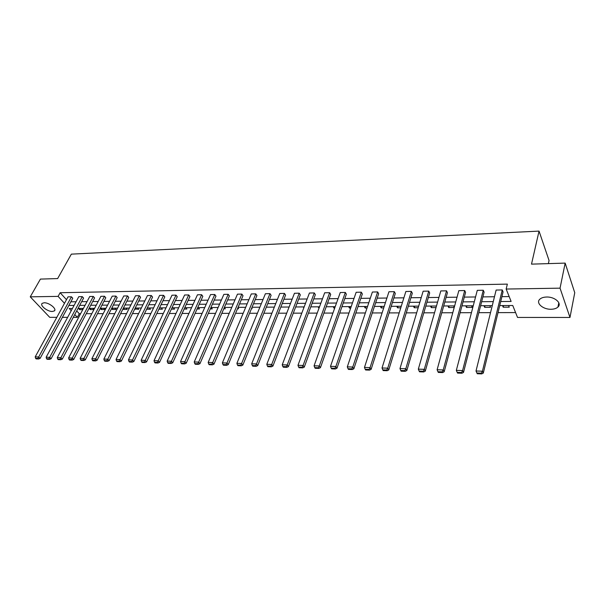 <?xml version="1.0" encoding="UTF-8"?>
<svg xmlns="http://www.w3.org/2000/svg" width="605" height="605" viewBox="0 0 605 605"><rect width="100%" height="100%" fill="white"/><g stroke="black" fill="none" stroke-linecap="round" stroke-linejoin="round"><path stroke-width="0.91" d="M44.173 302.772C49.096 302.508 57.165 309.004 54.352 310.917L52.363 311.477C47.47 311.711 39.431 305.291 42.229 303.332L44.173 302.772M546.64 297.025C554.838 296.707 562.279 303.37 557.939 307.06C556.381 308.474 554.074 309.208 551.011 309.261C542.882 309.51 535.501 302.946 539.834 299.21C541.354 297.826 543.623 297.1 546.64 297.025M548.38 263.621L549.053 260.505L539.04 231.102L71.352 254.138L57.641 278.572L40.422 279.094L30.25 296.836L58.103 296.382L64.485 303.324M539.04 231.102L531.508 264.135L565.161 263.107L574.75 292.714L569.978 317.451L517.532 317.443L512.753 305.51L499.722 305.593M76.722 310.909L79.285 313.723L80.601 313.715M86.265 313.7L91.801 313.692M97.511 313.677L103.198 313.662M108.961 313.647L114.791 313.632M120.607 313.617L126.596 313.602M132.472 313.579L138.621 313.564M144.542 313.549L150.857 313.534M156.831 313.519L163.32 313.503M169.347 313.488L176.01 313.466M182.097 313.45L188.941 313.435M195.09 313.42L202.115 313.398M208.324 313.382L215.539 313.367M221.808 313.352L229.227 313.329M235.549 313.314L243.18 313.292M249.562 313.277L257.397 313.254M263.856 313.239L271.91 313.216M278.421 313.201L286.702 313.178M293.289 313.163L301.797 313.14M308.452 313.125L317.202 313.103M323.925 313.08L332.924 313.057M339.715 313.042L348.972 313.019M355.838 312.997L365.359 312.974M372.294 312.959L382.103 312.929M389.106 312.914L399.194 312.883M406.28 312.868L416.663 312.838M423.833 312.823L434.519 312.793M441.763 312.777L452.774 312.747M460.095 312.724L471.431 312.694M478.842 312.679L490.519 312.649M498.013 312.626L515.589 312.581M79.285 313.723L77.357 317.353L73.273 317.345M67.647 317.345L62.391 317.345M56.817 317.345L49.739 317.345L30.25 296.836M565.161 263.107L560.048 288.161L569.978 317.451M83.588 298.084L82.288 296.624L49.693 357.336L51.1 358.75L83.588 298.084M46.54 358.704L47.107 359.272L49.587 359.355L49.02 358.788L46.54 358.704L46.146 357.222L78.794 296.677L82.288 296.624M105.792 297.758L104.506 296.268L72.29 358.062L73.681 359.499L105.792 297.758M69.023 359.453L69.583 360.028L72.161 360.111L71.602 359.536L69.023 359.453L68.615 357.941L100.891 296.329L104.506 296.268M128.774 297.418L127.511 295.905L95.711 358.81L97.087 360.27L128.774 297.418M92.338 360.225L92.89 360.807L95.56 360.898L95 360.315L92.338 360.225L91.899 358.689L123.768 295.966L127.511 295.905M152.581 297.07L151.333 295.527L120.009 359.589L121.371 361.079L152.581 297.07M116.515 361.026L117.06 361.624L119.828 361.714L119.283 361.124L116.515 361.026L116.054 359.461L147.454 295.588L151.333 295.527M177.242 296.707L176.017 295.134L145.23 360.399L146.569 361.911L177.242 296.707M141.608 361.866L142.145 362.471L145.018 362.561L144.482 361.956L141.608 361.866L141.124 360.262L172.001 295.202L176.017 295.134M202.826 296.329L201.624 294.726L171.427 361.238L172.743 362.781L202.826 296.329M167.676 362.728L168.205 363.348L171.185 363.446L170.663 362.826L167.676 362.728L167.161 361.102L197.457 294.794L201.624 294.726M229.371 295.936L228.191 294.31L198.667 362.108L199.952 363.681L229.371 295.936M194.765 363.628L195.286 364.255L198.387 364.361L197.873 363.734L194.765 363.628L194.228 361.964L223.873 294.378L228.191 294.31M256.928 295.527L255.786 293.871L226.996 363.015L228.251 364.618L256.928 295.527M222.95 364.565L223.457 365.208L226.686 365.314L226.179 364.671L222.95 364.565L222.383 362.871L251.294 293.939L255.786 293.871M285.575 295.111L284.463 293.417L256.497 363.96L257.722 365.594L285.575 295.111M252.293 365.541L252.784 366.191L256.149 366.305L255.658 365.654L252.293 365.541L251.688 363.809L279.79 293.486L284.463 293.417M315.356 294.673L314.282 292.941L287.239 364.951L288.426 366.615L315.356 294.673M282.86 366.554L283.337 367.22L286.846 367.341L286.369 366.675L282.86 366.554L282.225 364.785L309.427 293.017L314.282 292.941M346.355 294.212L345.326 292.449L319.296 365.972L320.438 367.674L346.355 294.212M314.744 367.613L315.197 368.294L318.858 368.415L318.404 367.734L314.744 367.613L314.071 365.806L340.267 292.525L345.326 292.449M378.647 293.735L377.656 291.935L352.768 367.046L353.857 368.785L378.647 293.735M348.019 368.725L348.457 369.413L352.276 369.542L351.838 368.846L348.019 368.725L347.3 366.872L372.385 292.018L377.656 291.935M412.308 293.243L411.362 291.398L387.729 368.165L388.773 369.942L412.308 293.243M382.776 369.874L383.199 370.585L387.192 370.714L386.776 370.01L382.776 369.874L382.02 367.984L405.864 291.489L411.362 291.398M447.428 292.722L446.543 290.839L424.302 369.337L425.285 371.152L447.428 292.722M419.129 371.084L419.53 371.803L423.704 371.946L423.311 371.22L419.129 371.084L418.327 369.148L440.803 290.929L446.543 290.839M484.098 292.185L483.282 290.256L462.591 370.57L463.513 372.415L484.098 292.185M457.183 372.347L457.554 373.088L461.933 373.232L461.57 372.491L457.183 372.347L456.336 370.366L477.284 290.355L483.282 290.256M70.823 301.812L76.064 301.751M81.66 301.683L87.029 301.615M92.678 301.555L98.192 301.487M103.886 301.419L109.55 301.351M115.29 301.282L121.106 301.214M126.899 301.139L132.866 301.071M138.711 301.003L144.829 300.927M150.728 300.859L157.02 300.783M162.972 300.708L169.423 300.632M175.427 300.564L182.06 300.481M188.125 300.413L194.931 300.33M201.049 300.254L208.037 300.171M214.215 300.095L221.4 300.012M227.631 299.936L235.012 299.853M241.304 299.777L248.882 299.687M255.242 299.611L263.031 299.513M269.444 299.437L277.453 299.339M283.926 299.263L292.162 299.165M298.704 299.089L307.159 298.983M313.768 298.908L322.465 298.802M329.143 298.726L338.089 298.62M344.835 298.537L354.031 298.424M360.845 298.348L370.305 298.235M377.187 298.152L386.92 298.031M393.878 297.947L403.89 297.834M410.924 297.743L421.224 297.622M428.332 297.539L438.943 297.41M446.127 297.327L457.04 297.199M464.307 297.108L475.553 296.972M482.896 296.889L494.474 296.745M501.9 296.662L509.176 296.571M500.713 301.532L511.127 301.441L506.158 289.046L507.353 284.116L60.137 292.722L66.482 299.672M503.058 291.905L502.271 289.954L482.419 371.205L483.304 373.073L503.058 291.905M476.891 373.005L477.247 373.746L481.731 373.898L481.376 373.149L476.891 373.005L476.014 371.001L496.138 290.052L502.271 289.954M465.563 292.457L464.708 290.551L443.223 369.95L444.176 371.772L465.563 292.457M437.937 371.712L438.322 372.438L442.603 372.582L442.217 371.848L437.937 371.712L437.113 369.753L458.84 290.65L464.708 290.551M429.679 292.986L428.764 291.126L405.811 368.748L406.825 370.54L429.679 292.986M400.752 370.472L401.16 371.19L405.244 371.326L404.836 370.608L400.752 370.472L399.973 368.558L423.145 291.209L428.764 291.126M395.299 293.493L394.331 291.671L370.056 367.606L371.122 369.352L395.299 293.493M365.201 369.292L365.632 369.988L369.542 370.124L369.111 369.421L365.201 369.292L364.475 367.424L388.947 291.754L394.331 291.671M362.334 293.977L361.321 292.192L335.851 366.509L336.97 368.226L362.334 293.977M331.2 368.165L331.646 368.846L335.389 368.974L334.943 368.286L331.2 368.165L330.504 366.335L356.156 292.276L361.321 292.192M330.701 294.446L329.649 292.699L303.097 365.458L304.262 367.137L330.701 294.446M298.636 367.084L299.104 367.749L302.681 367.87L302.22 367.197L298.636 367.084L297.978 365.291L324.688 292.775L329.649 292.699M300.314 294.892L299.225 293.183L271.705 364.452L272.916 366.101L300.314 294.892M267.418 366.04L267.902 366.698L271.335 366.819L270.858 366.161L267.418 366.04L266.797 364.293L294.461 293.259L299.225 293.183M271.116 295.323L269.989 293.644L241.599 363.484L242.839 365.102L271.116 295.323M237.47 365.049L237.969 365.692L241.266 365.806L240.767 365.155L237.47 365.049L236.888 363.333L265.406 293.72L269.989 293.644M243.021 295.732L241.856 294.09L212.688 362.561L213.966 364.149L243.021 295.732M208.717 364.097L209.232 364.724L212.4 364.83L211.886 364.195L208.717 364.097L208.165 362.41L237.455 294.159L241.856 294.09M215.97 296.132L214.783 294.522L184.911 361.669L186.211 363.227L215.97 296.132M181.092 363.174L181.613 363.794L184.654 363.9L184.132 363.28L181.092 363.174L180.562 361.525L210.54 294.59L214.783 294.522M189.917 296.518L188.707 294.938L158.2 360.814L159.531 362.342L189.917 296.518M154.517 362.289L155.046 362.902L157.981 363L157.444 362.387L154.517 362.289L154.018 360.678L184.616 294.998L188.707 294.938M164.802 296.889L163.562 295.331L132.503 359.99L133.849 361.495L164.802 296.889M128.941 361.442L129.485 362.04L132.306 362.138L131.761 361.533L128.941 361.442L128.472 359.862L159.622 295.399L163.562 295.331M140.572 297.244L139.316 295.716L107.75 359.196L109.119 360.671L140.572 297.244M104.31 360.625L104.862 361.215L107.577 361.306L107.032 360.716L104.31 360.625L103.863 359.067L135.505 295.777L139.316 295.716M117.181 297.584L115.91 296.087L83.891 358.432L85.282 359.884L117.181 297.584M80.578 359.839L81.13 360.414L83.755 360.504L83.195 359.922L80.578 359.839L80.147 358.311L112.235 296.148L115.91 296.087M94.592 297.917L93.299 296.45L60.886 357.691L62.292 359.12L94.592 297.917M57.679 359.075L58.246 359.642L60.772 359.725L60.213 359.158L57.679 359.075L57.278 357.578L89.752 296.503L93.299 296.45M72.759 298.242L71.458 296.798L38.69 356.98L40.111 358.387L72.759 298.242M35.589 358.341L36.156 358.901L38.599 358.984L38.032 358.425L35.589 358.341L35.203 356.867L68.025 296.851L71.458 296.798M60.137 292.722L58.103 296.382M506.158 289.046L560.048 288.161M72.434 308.467L69.22 308.49L71.239 310.69M74.77 314.539L77.357 317.353M492.258 305.646L480.627 305.722M473.246 305.775L461.955 305.85M454.65 305.896L443.684 305.971M436.47 306.017L425.814 306.092M418.675 306.138L408.322 306.206M401.266 306.259L391.208 306.327M384.22 306.372L374.45 306.44M367.537 306.485L358.039 306.546M351.202 306.591L341.969 306.659M335.2 306.705L326.224 306.765M319.523 306.811L310.788 306.864M304.156 306.909L295.671 306.969M289.107 307.015L280.849 307.068M274.345 307.113L266.313 307.166M259.878 307.211L252.066 307.264M245.69 307.302L238.083 307.355M231.768 307.401L224.372 307.446M218.118 307.491L210.918 307.537M204.724 307.582L197.706 307.627M191.573 307.665L184.752 307.718M178.672 307.756L172.024 307.801M166.004 307.839L159.531 307.885M153.564 307.922L147.265 307.968M141.351 308.005L135.21 308.051M129.357 308.089L123.375 308.126M117.567 308.164L111.743 308.202M105.988 308.248L100.317 308.285M94.614 308.323L89.086 308.361M83.429 308.399L78.045 308.429M68.841 305.464L74.082 305.419M79.686 305.366L85.063 305.321M90.712 305.268L96.24 305.215M101.935 305.17L107.607 305.117M113.354 305.064L119.17 305.011M124.978 304.958L130.945 304.905M136.798 304.852L142.931 304.791M148.838 304.738L155.13 304.678M161.089 304.625L167.555 304.572M173.575 304.512L180.207 304.451M186.279 304.398L193.101 304.338M199.226 304.277L206.229 304.217M212.415 304.164L219.607 304.096M225.854 304.035L233.243 303.967M239.542 303.914L247.143 303.846M253.503 303.786L261.307 303.718M267.735 303.657L275.759 303.581M282.248 303.521L290.491 303.445M297.047 303.392L305.525 303.309M312.142 303.249L320.862 303.173M327.547 303.113L336.509 303.029M343.269 302.969L352.481 302.886M359.31 302.825L368.793 302.734M375.69 302.674L385.445 302.583M392.418 302.523L402.454 302.432M409.502 302.364L419.832 302.273M426.956 302.205L437.589 302.107M444.796 302.046L455.739 301.948M463.022 301.88L474.29 301.774M481.656 301.706L493.264 301.6M81.94 308.406L82.877 309.442M82.764 309.647L79.641 309.662L78.529 308.429M92.716 308.331L93.82 309.579L90.357 309.601L89.237 308.361M103.667 308.263L104.771 309.518L101.239 309.541L100.248 308.414M114.806 308.187L115.903 309.45L112.318 309.473L111.547 308.588M126.142 308.111L127.231 309.389L123.579 309.412L123.042 308.784M137.668 308.028L138.749 309.321L134.741 308.996M149.397 307.953L150.471 309.253L146.652 309.223M161.331 307.869L162.397 309.185L158.896 309.208M173.484 307.794L174.535 309.117L171.396 309.132M185.848 307.711L186.892 309.042L184.124 309.057M198.432 307.62L199.468 308.974L197.094 308.989M211.251 307.537L212.279 308.898L210.306 308.905M224.349 307.499L225.317 308.822L223.767 308.83M237.909 307.771L238.604 308.747L237.493 308.754M251.725 308.074L252.141 308.671L251.476 308.671M303.264 306.916L303.823 307.786M318.079 306.818L318.986 308.263M334.663 308.195L334.089 308.195L333.189 306.712M350.681 308.096L349.478 308.104L348.593 306.614M367.031 308.005L365.186 308.013L364.316 306.508M383.721 307.907L381.203 307.922L380.356 306.395M400.782 307.809L397.561 307.832L396.729 306.289M418.206 307.711L414.251 307.733L413.449 306.175M436.061 306.024L436.318 306.546M436.008 307.605L431.297 307.635L430.51 306.062M453.606 305.903L454.264 307.302M454.211 307.499L448.698 307.537L447.942 305.941M471.537 305.782L472.263 307.401L466.485 307.431L465.752 305.82M489.861 305.661L490.557 307.295L484.65 307.325L483.939 305.699M508.586 305.533L509.251 307.181L503.216 307.219L502.536 305.578M503.61 305.57L503.216 307.219M485.066 305.691L484.65 307.325M466.909 305.812L466.485 307.431M449.144 305.933L448.698 307.537M431.758 306.054L431.297 307.635M414.727 306.168L414.251 307.733M398.045 306.281L397.561 307.832M381.702 306.387L381.203 307.922M365.692 306.493L365.186 308.013M350 306.599L349.478 308.104M334.618 306.705L334.089 308.195M147.333 307.968L146.69 309.276M135.679 308.043L135.036 309.344M124.229 308.119L123.579 309.412M112.969 308.195L112.318 309.473M101.897 308.27L101.239 309.541M91.015 308.346L90.357 309.601M80.306 308.414L79.641 309.662M476.014 371.001L482.419 371.205L481.376 373.149M483.304 373.073L481.731 373.898M456.336 370.366L462.591 370.57L461.57 372.491M463.513 372.415L461.933 373.232M437.113 369.753L443.223 369.95L442.217 371.848M444.176 371.772L442.603 372.582M418.327 369.148L424.302 369.337L423.311 371.22M425.285 371.152L423.704 371.946M399.973 368.558L405.811 368.748L404.836 370.608M406.825 370.54L405.244 371.326M382.02 367.984L387.729 368.165L386.776 370.01M388.773 369.942L387.192 370.714M364.475 367.424L370.056 367.606L369.111 369.421M371.122 369.352L369.542 370.124M347.3 366.872L352.768 367.046L351.838 368.846M353.857 368.785L352.276 369.542M330.504 366.335L335.851 366.509L334.943 368.286M336.97 368.226L335.389 368.974M314.071 365.806L319.296 365.972L318.404 367.734M320.438 367.674L318.858 368.415M297.978 365.291L303.097 365.458L302.22 367.197M304.262 367.137L302.681 367.87M282.225 364.785L287.239 364.951L286.369 366.675M288.426 366.615L286.846 367.341M266.797 364.293L271.705 364.452L270.858 366.161M272.916 366.101L271.335 366.819M251.688 363.809L256.497 363.96L255.658 365.654M257.722 365.594L256.149 366.305M236.888 363.333L241.599 363.484L240.767 365.155M242.839 365.102L241.266 365.806M222.383 362.871L226.996 363.015L226.179 364.671M228.251 364.618L226.686 365.314M208.165 362.41L212.688 362.561L211.886 364.195M213.966 364.149L212.4 364.83M194.228 361.964L198.667 362.108L197.873 363.734M199.952 363.681L198.387 364.361M180.562 361.525L184.911 361.669L184.132 363.28M186.211 363.227L184.654 363.9M167.161 361.102L171.427 361.238L170.663 362.826M172.743 362.781L171.185 363.446M154.018 360.678L158.2 360.814L157.444 362.387M159.531 362.342L157.981 363M141.124 360.262L145.23 360.399L144.482 361.956M146.569 361.911L145.018 362.561M128.472 359.862L132.503 359.99L131.761 361.533M133.849 361.495L132.306 362.138M116.054 359.461L120.009 359.589L119.283 361.124M121.371 361.079L119.828 361.714M103.863 359.067L107.75 359.196L107.032 360.716M109.119 360.671L107.577 361.306M91.899 358.689L95.711 358.81L95 360.315M97.087 360.27L95.56 360.898M80.147 358.311L83.891 358.432L83.195 359.922M85.282 359.884L83.755 360.504M68.615 357.941L72.29 358.062L71.602 359.536M73.681 359.499L72.161 360.111M57.278 357.578L60.886 357.691L60.213 359.158M62.292 359.12L60.772 359.725M46.146 357.222L49.693 357.336L49.02 358.788M51.1 358.75L49.587 359.355M35.203 356.867L38.69 356.98L38.032 358.425M40.111 358.387L38.599 358.984M54.352 310.917L54.843 310.032M557.939 307.06L558.816 302.757"/></g></svg>
